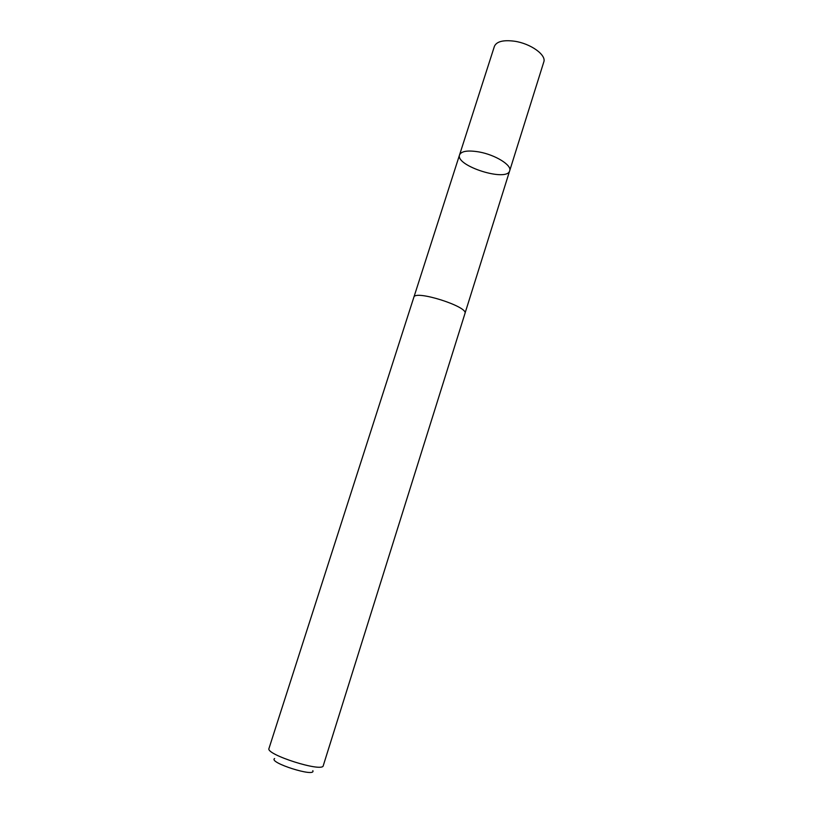 <?xml version="1.0" encoding="UTF-8"?>
<svg xmlns="http://www.w3.org/2000/svg" width="813" height="813" viewBox="0 0 813 813"><rect width="100%" height="100%" fill="white"/><g stroke="black" fill="none" stroke-linecap="round" stroke-linejoin="round"><path stroke-width="1.22" d="M479.172 151.97C495.452 154.877 512.099 165.283 509.69 170.76C507.099 182.346 455.006 165.822 459.569 154.856C461.408 151.055 467.942 150.1 479.172 151.97C495.452 154.877 512.099 165.283 509.69 170.76L543.785 61.991C546.641 55.03 530.655 43.495 514.446 41.209C503.247 39.786 496.57 41.493 494.406 46.331L459.569 154.856C461.408 151.055 467.942 150.1 479.172 151.97M464.975 313.462C468.735 306.725 414.66 289.57 413.847 297.243L268.981 748.458C265.272 754.474 322.812 772.726 323.259 765.683L464.975 313.462M312.842 770.663C316.033 777.736 267.934 762.472 274.621 758.539M465.016 313.269L509.69 170.76M413.919 297.06L459.569 154.856"/></g></svg>
